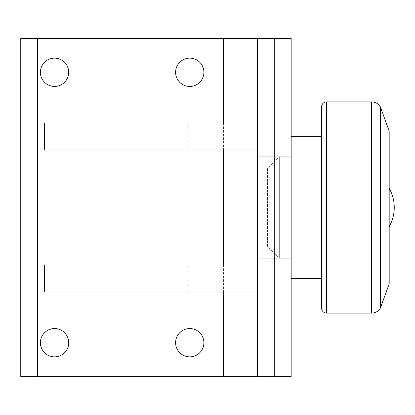<?xml version="1.0" encoding="UTF-8"?>
<svg xmlns="http://www.w3.org/2000/svg" width="415" height="415" viewBox="0 0 415 415"><rect width="100%" height="100%" fill="white"/><g stroke="black" fill="none" stroke-linecap="round" stroke-linejoin="round"><path stroke-width="0.31" stroke-dasharray="2.08 1.56" d="M380.384 308.065L380.384 106.935M389.182 283.891L389.182 131.109M291.159 278.481L291.159 136.519L291.159 278.481M321.578 278.481L321.578 136.519M279.326 258.203L291.159 258.203L291.159 156.797L279.326 156.797L267.499 168.63L267.499 246.37L279.326 258.203L279.326 156.797L279.326 258.203M267.499 246.37L267.499 168.63M389.182 188.306A38.87 38.87 0 0 1 389.182 226.694L389.182 188.306L389.182 226.694M291.159 156.797L291.159 258.203L291.159 156.797L257.357 156.797L257.357 258.203L291.159 258.203L291.159 156.797M321.578 308.06L321.578 106.94M189.754 356.858A14.157 14.157 0 0 0 203.91 342.702A14.157 14.157 0 0 0 189.754 328.55A14.157 14.157 0 0 0 175.597 342.702A14.157 14.157 0 0 0 189.754 356.858M189.754 86.45A14.157 14.157 0 0 0 203.91 72.298A14.157 14.157 0 0 0 189.754 58.142A14.157 14.157 0 0 0 175.597 72.298A14.157 14.157 0 0 0 189.754 86.45M54.552 356.858A14.157 14.157 0 0 0 68.708 342.702A14.157 14.157 0 0 0 54.552 328.55A14.157 14.157 0 0 0 40.395 342.702A14.157 14.157 0 0 0 54.552 356.858M54.552 86.45A14.157 14.157 0 0 0 68.708 72.298A14.157 14.157 0 0 0 54.552 58.142A14.157 14.157 0 0 0 40.395 72.298A14.157 14.157 0 0 0 54.552 86.45M257.357 292.004L257.357 264.962L257.357 292.004L44.41 292.004M257.357 264.962L187.813 264.962L187.813 292.004M44.41 264.962L187.813 264.962M257.357 122.996L257.357 150.038L257.357 122.996L187.813 122.996L187.813 150.038L44.41 150.038M257.357 150.038L187.813 150.038M44.41 122.996L187.813 122.996M257.357 258.203L257.357 156.797M20.75 38.496L20.75 376.504L291.159 376.504L291.159 38.496L20.75 38.496M257.357 38.496L257.357 376.504M326.647 313.128L326.647 101.872M371.601 313.128L371.601 101.872M223.555 122.996L223.555 150.038M223.555 264.962L223.555 292.004"/><path stroke-width="0.62" d="M380.384 308.065L389.182 283.891L389.182 131.109L380.384 106.935L380.384 308.065A10.142 10.142 0 0 1 371.601 313.128L326.647 313.128A5.068 5.068 0 0 1 321.578 308.06L321.578 106.94A5.068 5.068 0 0 1 326.647 101.872L326.647 313.128M326.647 101.872L371.601 101.872A10.142 10.142 0 0 1 380.384 106.935M291.159 278.481L321.578 278.481L321.578 136.519L291.159 136.519M389.182 188.306A38.87 38.87 0 0 1 389.182 226.694M189.754 328.55A14.157 14.157 0 0 1 203.91 342.702A14.157 14.157 0 0 1 189.754 356.858A14.157 14.157 0 0 1 175.597 342.702A14.157 14.157 0 0 1 189.754 328.55M189.754 58.142A14.157 14.157 0 0 1 203.91 72.298A14.157 14.157 0 0 1 189.754 86.45A14.157 14.157 0 0 1 175.597 72.298A14.157 14.157 0 0 1 189.754 58.142M54.552 328.55A14.157 14.157 0 0 1 68.708 342.702A14.157 14.157 0 0 1 54.552 356.858A14.157 14.157 0 0 1 40.395 342.702A14.157 14.157 0 0 1 54.552 328.55M54.552 58.142A14.157 14.157 0 0 1 68.708 72.298A14.157 14.157 0 0 1 54.552 86.45A14.157 14.157 0 0 1 40.395 72.298A14.157 14.157 0 0 1 54.552 58.142M257.357 264.962L44.41 264.962L44.41 292.004L257.357 292.004M257.357 122.996L44.41 122.996L44.41 150.038L257.357 150.038M257.357 376.504L257.357 38.496L20.75 38.496L20.75 376.504L291.159 376.504L291.159 38.496L274.258 38.496L274.258 376.504M257.357 38.496L274.258 38.496M371.601 101.872L371.601 313.128M37.651 38.496L37.651 376.504M223.555 38.496L223.555 122.996M223.555 150.038L223.555 264.962M223.555 292.004L223.555 376.504"/></g></svg>
